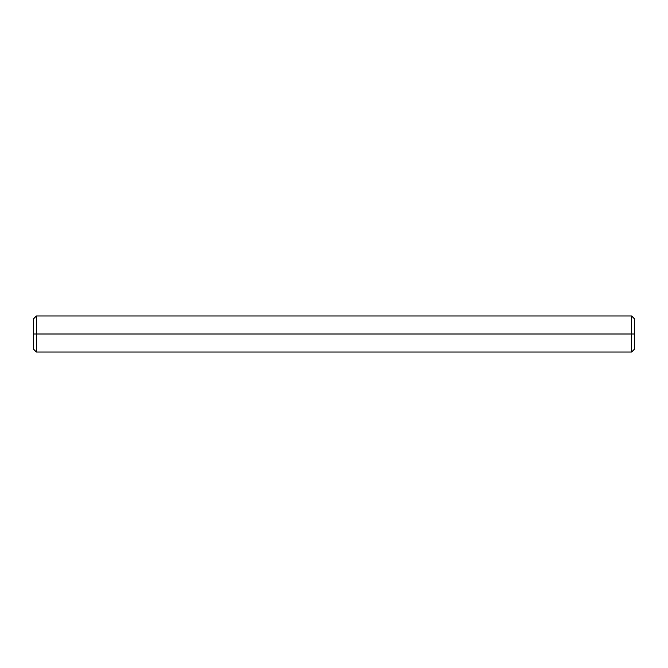 <?xml version="1.0" encoding="UTF-8"?>
<svg xmlns="http://www.w3.org/2000/svg" width="668" height="668" viewBox="0 0 668 668"><rect width="100%" height="100%" fill="white"/><g stroke="black" fill="none" stroke-linecap="round" stroke-linejoin="round"><path stroke-width="1" d="M634.6 349.03L634.6 334L631.594 334L631.594 352.036L631.594 334L33.4 334L33.4 349.03L36.406 352.036L36.406 334L36.406 352.036L631.594 352.036L634.6 349.03M36.406 315.964L36.406 334L631.594 334L631.594 315.964L631.594 334L634.6 334L634.6 318.97L631.594 315.964L36.406 315.964L36.406 334L33.4 334C33.4 314.929 33.4 314.929 33.4 334C33.4 353.071 33.4 353.071 33.4 334L33.4 318.97L36.406 315.964"/></g></svg>
